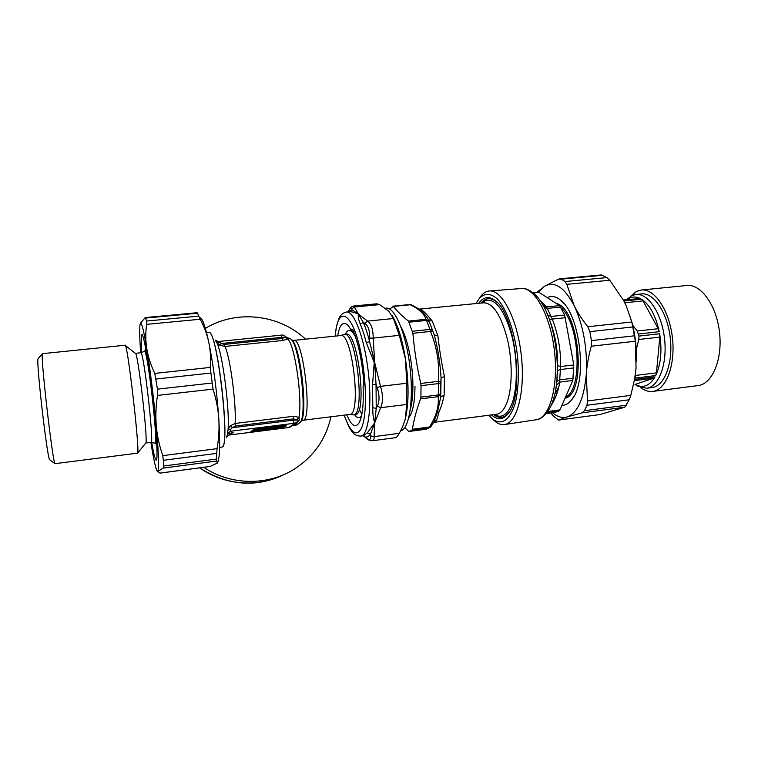 <?xml version="1.0" encoding="UTF-8"?>
<svg xmlns="http://www.w3.org/2000/svg" width="758" height="758" viewBox="0 0 758 758"><rect width="100%" height="100%" fill="white"/><g stroke="black" fill="none" stroke-linecap="round" stroke-linejoin="round"><path stroke-width="1.14" d="M497.087 302.338L495.959 301.371C490.341 297.202 485.347 297.761 480.989 303.067M491.468 414.92C497.428 420.245 502.914 419.941 507.917 414.01C525.048 396.311 515.554 313.414 494.898 300.348C488.749 295.838 483.386 296.814 478.81 303.285M493.638 414.635C499.124 418.871 504.146 418.245 508.713 412.778L509.48 411.746M492.937 419.458L495.798 421.95C498.736 424.092 501.635 424.963 504.496 424.546C517.108 423.191 525.502 391.261 521.239 354.772C517.136 318.256 501.758 289.243 489.194 290.977C486.323 291.271 483.699 292.815 481.33 295.611L479.227 298.519M546.148 413.631L555.045 412.38L558.968 411.026L560.001 409.822L572.821 380.44L559.66 382.155L556.41 385.282L555.728 389.375M538.673 292.105L559.679 305.663L564.634 315.082L573.797 364.968L572.821 380.44M573.285 378.166L559.717 379.881L559.66 382.155C558.665 390.19 555.671 398.263 550.668 406.373M573.797 364.968L560.579 366.521L559.717 379.881L556.836 381.464L556.41 385.282M564.634 315.082L551.057 316.418L552.298 319.061L549.559 319.772C555.244 334.676 557.907 349.959 557.537 365.631L556.836 381.464M559.679 305.663L546.565 306.867L551.057 316.418L547.816 315.29L549.559 319.772M540.274 300.831L546.565 306.867L543.221 305.607M565.477 317.706L552.298 319.061C558.153 334.449 560.911 350.262 560.579 366.521L557.537 365.631M476.015 303.56L479.359 298.358C484.883 292.73 491.061 293.119 497.911 299.543C506.751 309.596 514.426 331.104 517.42 355.218C519.183 373.855 518.425 389.972 515.165 403.55C509.755 419.951 502.45 425.342 493.259 419.705L488.683 415.28M554.79 394.037L558.845 386.864M404.781 427.597L408.789 431.491L425.778 429.274L428.848 427.929L431.387 426.053L433.898 421.818L437.423 412.352L439.024 411.831L436.722 420.15L434.126 421.42M412.39 429.246C413.906 419.61 416.654 409.472 420.614 398.831L438.219 396.68L440.654 394.425L440.654 393.838L438.389 394.965L420.927 397.097L421.022 385.67L438.56 383.586L438.219 396.68C439.024 406.667 436.096 416.786 429.426 427.029L412.39 429.246L412.001 430.127L409.074 431.463M420.927 397.097L420.614 398.831M438.56 383.586L438.446 381.35L440.843 382.013L440.824 382.781L438.56 383.586M421.022 385.67L420.737 383.444C416.957 366.749 414.342 350.025 412.883 333.283L408.467 321.079C402.119 316.095 397.088 311.197 393.383 306.393L389.726 309.075M409.206 322.188L426.574 320.426L429.957 329.427L432.458 330.156L432.704 330.839L430.516 331.445L429.957 329.427L412.494 331.237M426.574 320.426L425.958 319.317L429.151 321.411L426.574 320.426M414.853 307.085L417.819 308.373L411.84 305.029L409.519 304.602M418.606 308.876L419.6 309.093C421.476 308.857 425.731 312.893 432.354 321.202L428.459 319.611L428.99 321.022M432.704 330.839L434.239 334.913L437.916 335.841C439.299 348.718 441.469 362.333 444.434 376.688L441.052 377.683L440.843 382.013M440.654 394.425L440.749 396.993L444.131 395.145C442.719 402.1 441.023 407.662 439.024 411.831M417.819 308.373C421.562 310.628 425.105 314.381 428.459 319.611L434.239 334.913C437.887 348.614 440.152 362.864 441.052 377.683L440.749 396.993L437.423 412.352M630.457 296.387L636.445 291.432L641.145 290.02C654.353 288.211 669.333 310.022 672.403 337.651C675.653 365.261 666.017 390.038 652.761 391.403L698.099 385.585C712.245 384.088 722.725 359.529 719.513 332.298C716.481 305.057 700.733 283.634 686.634 285.52L641.382 290.001M652.761 391.403C648.715 391.895 644.717 390.626 640.756 387.622M636.047 294.445L641.391 293.914C653.623 292.237 667.438 312.419 670.271 337.907C673.275 363.376 664.396 386.286 652.117 387.556L646.574 388.267L637.649 386.154L635.223 384.458M626.677 299.628L631.613 295.734L635.829 294.474C647.957 292.806 661.687 313.035 664.529 338.561C667.533 364.067 658.749 387.006 646.574 388.267M627.15 299.581L629.263 298.273C632.769 296.539 636.455 296.624 640.32 298.529L623.322 299.969M624.772 302.764L643.04 300.907L641.543 299.211M641.647 299.268C649.777 304.763 655.623 315.48 659.185 331.417L658.219 328.697L637.241 331.019L638.985 336.088L638.805 339.48L636.265 349.523M638.805 339.48L659.792 337.111L659.64 333.842M659.678 334.041C662.198 350.461 660.91 364.238 655.812 375.371L656.447 372.86L635.706 375.418L634.512 379.72M634.342 380.639L653.623 378.242L654.997 376.925M654.931 377.048C649.322 386.173 642.689 388.589 635.024 384.315L634.967 384.287M643.04 300.907L658.219 328.697M659.792 337.111L656.447 372.86M653.623 378.242L635.839 384.145M632.665 325.201L637.241 331.019M635.46 373.637L635.706 375.418M562.294 405.397C565.885 405.227 569.135 403.19 572.053 399.286C587.782 381.009 580.145 314.305 560.712 300.301C556.258 296.624 551.985 295.62 547.892 297.297M556.874 393.696L555.879 392.616M552.525 412.74C557.443 416.928 562.322 418.321 567.164 416.919C577.653 412.93 584.03 398.708 586.294 374.234C587.516 348.661 583.452 325.75 574.1 305.502C564.312 287.149 554.42 280.763 544.424 286.334L538.531 292.114M537.062 292.247L544.424 286.334L558.428 279.171L561.223 279.171L565.089 281.54L566.832 284.335L574.1 305.502C577.435 312.315 582.002 319.393 587.791 326.736L589.847 331.644L591.448 340.607L591.278 346.226C588.549 356.108 586.891 365.441 586.294 374.234L587.478 400.963L586.976 405.255L584.437 410.713L581.973 412.854L567.164 416.919L558.646 420.074L553.397 416.076L550.848 412.977M558.646 420.074L599.796 414.579L624.753 407.217L629.216 399.769L630.789 395.392L634.569 379.379L636.047 368.208L635.394 341.223L631.84 321.989L626.212 305.796L623.597 300.49L609.764 280.252L606.95 277.589L601.426 274.917L559.66 278.821M631.765 321.676C635.27 334.828 636.824 348.244 636.426 361.898M337.632 335.879C339.736 324.282 343.232 320.795 348.102 325.419L351.077 329.806L351.864 329.076L352.963 329.948C358.392 343.033 362.03 360.306 363.859 381.776L363.66 384.865M353.304 331.047L352.432 331.852L353.304 333.217L352.574 332.336C349.684 329.332 347.278 329.967 345.345 334.231M352.432 331.852L351.077 329.806M346.614 414.834L350.452 422.083C353.891 426.782 356.885 426.811 359.434 422.187C362.589 415.517 363.812 403.578 363.101 386.372L363.632 384.846M354.498 414.711C357.16 418.217 359.538 418.482 361.613 415.517M366.209 438.01L364.731 436.835C366.853 437.508 368.786 436.589 370.52 434.078L374.755 422.727L374.082 436.617L399.314 433.32C397.77 436.049 396.462 437.518 395.373 437.707L372.472 440.739C369.506 440.464 367.554 439.725 366.607 438.512L366.209 438.01C369.497 440.426 370.994 439.716 370.7 435.897L374.082 436.617C374.234 439.147 373.694 440.521 372.472 440.739M353.702 305.995L376.726 303.797L379.625 304.612L354.668 307.009L351.712 308.819C351.238 307.066 350.054 308.07 348.149 311.851C351.589 305.465 351.352 307.151 353.702 305.995L363.29 322.406L364.825 323.382L367.554 321.108C371.325 323.865 373.201 329.522 373.182 338.096L369.686 338.144C369.885 330.734 368.265 325.807 364.825 323.382M369.686 338.144L369.563 341.488C367.658 333.946 365.564 327.579 363.29 322.406L360.249 324.092C358.506 319.601 357.909 316.294 358.458 314.172L367.545 321.108L393.421 318.531L399.343 335.358L373.182 338.096L376.034 384.382L377.171 387.632L380.497 386.343C383.112 394.842 383.16 401.967 380.639 407.7L377.313 406.174C379.644 401.143 379.597 394.965 377.171 387.632M366.304 342.692L369.563 341.488L380.497 386.343L406.762 383.254L406.695 404.478L380.639 407.7L374.755 422.727C373.324 419.051 372.68 414.058 372.803 407.728L372.585 384.429L374.225 362.438L366.304 342.692C364.456 335.339 362.438 329.143 360.249 324.092M400.641 430.847C409.225 429.255 413.925 399.798 409.917 366.512C406.013 333.207 394.681 306.696 386.097 308.174L385.291 308.25M404.45 421.808L405.322 418.842C408.922 403.446 408.969 383.491 405.473 358.97C402.28 339.423 397.817 324.945 392.094 315.527M393.421 318.531L388.75 311.206L379.625 304.612M406.762 383.254L405.473 358.97L399.343 335.358M399.314 433.32L402.754 426.347L405.322 418.842L406.695 404.478M366.91 438.74L363.29 435.736M363.328 435.736L364.731 436.835L363.452 435.784L367.346 432.827L370.52 434.078L370.7 435.897M374.566 423.589L376.233 408.325L372.803 407.728M374.13 423.599L367.346 432.827M377.313 406.174L376.233 408.325L376.034 384.382L372.585 384.429M351.712 308.819L351.949 309.785L358.458 314.172C354.403 312.391 351.361 311.585 349.334 311.737L346.463 312.012M348.699 311.803L351.949 309.785L349.173 311.756M353.948 332.62L353.304 333.217M203.722 467.307C230.688 485.499 267.583 485.925 294.085 469.249C313.689 456.629 325.968 439.138 330.924 416.786M305.559 339.186C279.351 314.409 236.543 309.283 205.38 328.404M342.995 334.846L344.198 334.354C356.061 330.28 365.858 415.801 353.418 414.844L352.015 414.617M206.498 332.468L209.473 332.44C217.461 333.861 229.987 443.259 222.577 446.879L219.64 447.561M262.183 427.673L259.501 428.204M269.014 427.777L270.123 427.777L268.995 428.289M273.155 427.18L270.123 427.777L270.824 428.63L275.002 427.142M269.981 428.839L269.526 427.919L269.033 428.317L270.824 428.63C282.45 426.688 270.293 426.754 263.756 428.677L261.017 428.905M259.88 428.355L260.724 428.734C264.561 427.228 280.536 425.456 278.584 426.745C278.736 426.877 278.063 427.645 270.492 428.905L270.483 428.895C277.447 427.692 279.389 426.972 276.319 426.735C270.777 427.019 265.821 427.758 261.444 428.971L263.756 428.677M254.29 429.53L258.194 429.293L259.132 428.848L258.62 428.706L258.232 429.037L260.041 429.909L260.43 429.578L259.662 429.369L260.487 429.189L263.31 429.236L262.211 429.634M252.812 430.203L251.732 430.942L258.658 430.203L259.975 428.478M267.242 428.232L266.712 428.886L267.242 428.232L266.645 428.024M261.387 430.516L261.775 430.847L260.743 430.857L261.927 430.061M266.712 428.886L263.31 429.236L263.765 428.687M263.291 428.914L260.487 429.189L260.278 428.63M257.474 430.572L258.582 431.122L257.227 431.416L258.374 430.459M251.002 431.804L257.227 431.416M235.245 426.062L235.113 423.457L230.261 425.835L232.318 427.711L235.245 426.062L293.583 418.852L293.498 420.131L232.318 427.711L230.868 429.18L230.385 431.264L227.646 433.737L230.385 431.264L293.318 423.419L293.498 420.131L296.956 420.121L297.411 421.467L296.672 422.481L297.307 421.619M224.406 344.397L282.317 338.475L281.9 337.338L285.292 337.073L282.317 338.475L282.905 340.475L224.889 346.434L224.406 344.397L221.184 343.535L281.9 337.338L281.076 335.159L218.418 341.507L221.184 343.535L219.602 345.193L224.889 346.434C230.081 356.288 236.449 403.919 235.113 423.457L293.526 416.284L293.583 418.852L296.956 420.121L299.107 417.506L299.164 420.273L297.771 422.244L291.252 426.375L287.377 427.72L290.589 426.877M293.318 423.419L297.771 422.244L295.355 425.181C296.245 425.342 297.714 424.518 299.751 422.699C308.136 417.857 299.353 341.223 290.134 338.693L286.23 337.272M295.847 423.068L292.076 425.788M287.32 427.711L228.167 435.158M261.567 430.174L262.941 429.881L260.743 430.857M252.49 431.188L258.345 430.459L251.514 431.349L250.348 432.155L251.4 432.145M281.076 335.159C282.819 334.78 284.354 335.282 285.681 336.666L285.292 337.073L288.031 338.892L282.905 340.475M219.432 342.588L216.551 342.199L215.187 340.152M227.495 433.595L228.063 429.578L230.868 429.18M230.261 425.835L228.063 429.578C229.826 408.751 222.208 351.324 216.551 342.199L219.602 345.193M285.188 337.225L287.936 339.016C295.175 346.899 302.508 398.471 298.965 417.298L299.107 417.506M226.386 437.878L227.646 433.737L233.256 432.742L230.802 433.51L227.04 436.513M293.526 416.284L298.965 417.298L296.804 419.923M285.719 336.732L287.547 337.727L288.031 338.892M286.382 337.395L287.547 337.727M297.496 421.277L299.164 420.273M144.304 351.447L144.427 351.352C147.393 347.562 158.64 445.732 154.935 443.098L154.755 443.013M145.811 442.966C148.198 440.123 137.605 349.684 135.331 353.323L140.78 352.764C143.499 349.23 154.471 444.984 151.069 442.539L145.811 442.966M38.232 358.581L38.071 358.761C35.948 360.325 47.11 457.832 49.621 459.67L49.857 459.869M54.974 463.669C52.548 461.963 40.307 355 42.391 353.664L125.061 345.231C127.24 340.721 140.031 450.47 137.615 453.142L54.974 463.669M200.595 317.791C202.917 319.525 205.664 327.778 208.829 342.54C213.472 365.479 216.797 390.891 218.797 418.767C220.265 442.814 219.896 457.368 217.688 462.427M141.424 352.669L141.301 335.728L141.86 334.449C143.622 333.757 148.625 362.229 152.566 396.68C156.518 431.122 158.109 460.191 156.252 460.125C155.238 459.973 153.722 454.099 151.695 442.483M197.345 312.95L200.216 319.251C204.328 327.049 207.199 334.809 208.829 342.54C210.459 350.253 210.913 358.553 210.193 367.431L213.017 389.119C216.248 399.333 218.181 409.216 218.797 418.767C219.432 428.317 218.844 438.285 217.053 448.66L216.371 459.073L217.233 463.147L210.165 466.426M140.363 323.391L145.195 317.574L146.54 321.041L146.626 324.348C145.46 332.629 145.517 340.787 146.806 348.822C148.123 356.857 150.785 365.053 154.774 373.4L157.456 389.138L157.493 395.42C155.845 406.165 155.456 416.474 156.328 426.328C157.238 436.191 159.398 445.96 162.809 455.643L163.861 465.981L163.15 468.103L157.74 471.59L160.184 473.068M150.927 442.549C153.865 460.997 156.082 470.614 157.579 471.391L157.882 471.154C159.161 468.112 158.64 453.17 156.328 426.328C153.713 398.073 150.539 372.244 146.806 348.822C143.935 331.634 141.869 323.079 140.6 323.173L139.965 324.831C139.415 329.124 139.643 338.438 140.656 352.773M504.496 424.546L536.171 419.752C549.512 418.264 558.637 386.798 554.458 351.001C550.431 315.176 534.447 286.78 521.144 288.542L489.488 290.958M536.171 419.752C540.71 419.932 549.683 412.864 553.501 398.897C561.687 374.092 556.277 326.85 542.709 304.697C535.84 292.038 525.521 287.301 521.144 288.542M560.001 409.822L547.75 411.518M558.968 411.026L546.878 412.722M573.939 367.895L560.323 369.553L557.452 370.7M539.63 292.342L533.225 292.901M560.787 307.094L547.267 308.373L544.197 307.407M547.816 315.29L546.764 312.808M557.064 303.645C579.368 310.136 586.815 391.763 565.8 398.092M566.406 396.747C582.987 387.66 579.482 323.818 561.252 307.928M481.737 302.992L486.115 300.253C496.13 298.823 504.743 310.818 511.953 336.239C517.97 360.287 517.667 389.726 511.517 404.763C506.922 415.318 501.209 418.577 494.387 414.541M496.376 414.285L496.509 414.266C500.555 413.679 503.956 410.012 506.704 403.275C512.342 389.205 512.768 362.106 507.443 339.376C501.066 315.271 493.174 303.077 483.746 302.802L419.743 309.075M412.001 430.127L428.848 427.929L431.245 426.28M412.883 333.283L430.516 331.445C437.063 347.534 439.706 364.172 438.446 381.35L420.737 383.444M393.383 306.393L410.249 304.754C419.079 309.037 424.319 313.888 425.958 319.317L408.467 321.079M440.654 393.838L440.824 382.781M432.458 330.156L429.151 321.411M437.916 335.841L432.354 321.202M444.131 395.145L444.434 376.688M433.642 422.272L436.722 420.15M361.822 414.503L359.292 408.998M352.65 332.355L352.963 331.36M401.001 326.982C407.643 338.58 412.958 364.465 412.902 385.784C412.902 395.449 412.049 403.284 410.343 409.282M414.986 386.068C414.853 401.986 412.788 412.523 408.799 417.686M623.502 300.31L640.463 298.595M641.514 299.192L623.853 300.983M638.596 333.984L659.233 331.682M659.631 333.776L638.985 336.088M635.365 378.071L655.727 375.551M655.026 376.878L634.692 379.407M634.626 335.785L591.448 340.607M589.847 331.644L632.996 326.935M591.278 346.226L635.394 341.223M566.832 284.335L609.764 280.252M606.95 277.589L565.089 281.54M626.44 405.198L584.437 410.713M586.976 405.255L629.216 399.769M581.973 412.854L624.753 407.217M630.789 395.392L587.478 400.963M599.796 414.579L558.798 420.027M561.223 279.171L602.818 275.277M631.84 321.989L587.791 326.736M363.537 435.708L360.533 436.096C369.08 436.257 372.86 399.959 367.109 363.234C362.675 332.914 353.171 310.562 346.321 312.031C342.588 313.007 340.086 315.3 338.817 318.91L336.561 326.139L335.064 336.145M353.095 330.583L352.963 329.948M353.067 330.507L351.864 329.076M344.198 415.138C350.727 433.263 356.573 437.451 361.718 427.702C366.142 417.137 366.749 390.105 362.855 364.238C355.72 314.437 337.822 300.367 335.216 336.126M355.417 336.656L353.304 333.207M355.331 414.607L355.246 414.617C367.763 415.564 357.975 330.09 346.027 334.164L344.284 334.344M284.743 474.195C258.63 487.82 224.425 485.575 199.676 467.847M259.321 428.242L261.425 428.981M278.669 426.631L279.039 426.148L276.064 425.721M264.059 428.592L263.936 428.64C267.006 427.54 277.93 426.763 275.258 427.19L275.059 427.124M279.048 426.138L278.991 425.465M268.522 428.175L270.492 428.905M270.009 427.54L270.947 427.379M266.57 429.037L269.573 428.64M277.968 427.19L284.241 425.323M258.62 428.706L259.861 428.422M267.167 427.929L267.697 427.976M266.987 428.99L266.2 429.331M261.775 430.847L266.873 430.203L266.939 429.246L269.943 428.839M275.969 427.844L284.856 425.371M258.194 429.293L253.361 429.9L252.84 430.553L258.724 429.814L258.194 429.293M266.683 428.924L266.03 429.274L266.626 428.242L264.353 428.526M262.211 429.994L266.939 429.824C278.404 428.232 284.601 426.801 285.539 425.532L285.491 425.475M262.761 428.81L262.609 429.303L263.272 428.943M256.886 430.639L251.836 431.293M294.72 423.419L289.348 427.294M228.186 435.139L287.434 427.702M265.688 429.53L262.941 429.881L266.39 429.161M251.732 430.942L254.252 429.54C255.825 428.753 269.886 426.053 280.072 425.399L285.453 425.465M258.658 430.203L260.041 429.909M266.143 429.379L263.253 429.625M266.873 430.203C280.877 428.478 291.849 425.219 283.132 425.285C274.822 425.247 253.958 428.687 252.414 430.336M258.582 431.122L259.397 430.44M251.125 431.482L250.348 432.155M230.536 431.444L233.256 432.742L229.826 433.964M223.146 445.912C229.267 437.622 218.133 340.01 210.288 333.283M291.148 339.537C300.206 342.209 308.743 416.9 300.528 421.666L300.49 421.723M291.839 340.067L293.725 340.399C303.181 336.609 312.902 421.505 302.878 420.273L349.751 414.446L352.536 414.797M293.791 340.399L340.712 335.557C352.186 331.597 361.784 415.393 349.751 414.446M210.601 466.359L159.985 473.096M145.64 318.085L197.44 313.234M163.709 460.258L216.589 453.388M216.371 459.073L163.861 465.981M163.15 468.103L216.57 461.054M217.053 448.66L162.809 455.643M157.493 395.42L213.017 389.119M211.814 383.055L157.456 389.138M210.193 367.431L154.774 373.4M156.195 379.009L210.506 373.078M146.626 324.348L200.216 319.251M198.748 316.114L146.54 321.041M495.959 301.371L494.898 300.348M508.713 412.778L507.917 414.01M538.692 292.105L532.865 292.607M493.259 419.705L495.798 421.95M479.359 298.358L481.33 295.611M557.755 391.024L556.817 391.147M409.69 304.555L392.966 306.175M430.08 427.484L425.778 429.274M411.575 304.887L409.671 304.555M496.509 414.266L433.576 422.396M635.024 384.315L637.649 386.154M626.743 299.628L627.624 298.643M564.189 303.854L560.712 300.301M574.422 395.411L572.053 399.286M352.811 332.601L348.386 325.732M361.196 417.298L359.434 422.187M363.812 384.732L363.793 381.729C361.973 360.372 358.373 343.26 353.01 330.365L352.982 330.27M360.533 436.096C356.611 436.002 353.626 434.334 351.57 431.084L348.765 426.574L344.056 415.157M278.101 477.218C252.206 487.584 226.036 484.466 199.591 467.857M355.246 414.617L353.418 414.844M252.48 431.198L251.504 431.349M218.418 341.507L215.48 340.503M292.948 425.484L295.355 425.181M300.528 421.666L302.878 420.273M340.787 335.548L343.355 334.619M145.934 349.523L144.427 351.352L140.78 352.764M156.792 444.52L154.935 443.098L151.069 442.539M49.63 459.699L54.993 463.697M38.071 358.761L42.391 353.664M135.322 353.323L125.307 345.449M145.612 443.222L137.615 453.161M142.561 335.282L141.86 334.449M156.707 459.225L156.252 460.125M210.373 466.426L160.099 473.115M197.165 312.713L145.195 317.564M140.6 323.173L141.31 321.61"/></g></svg>
